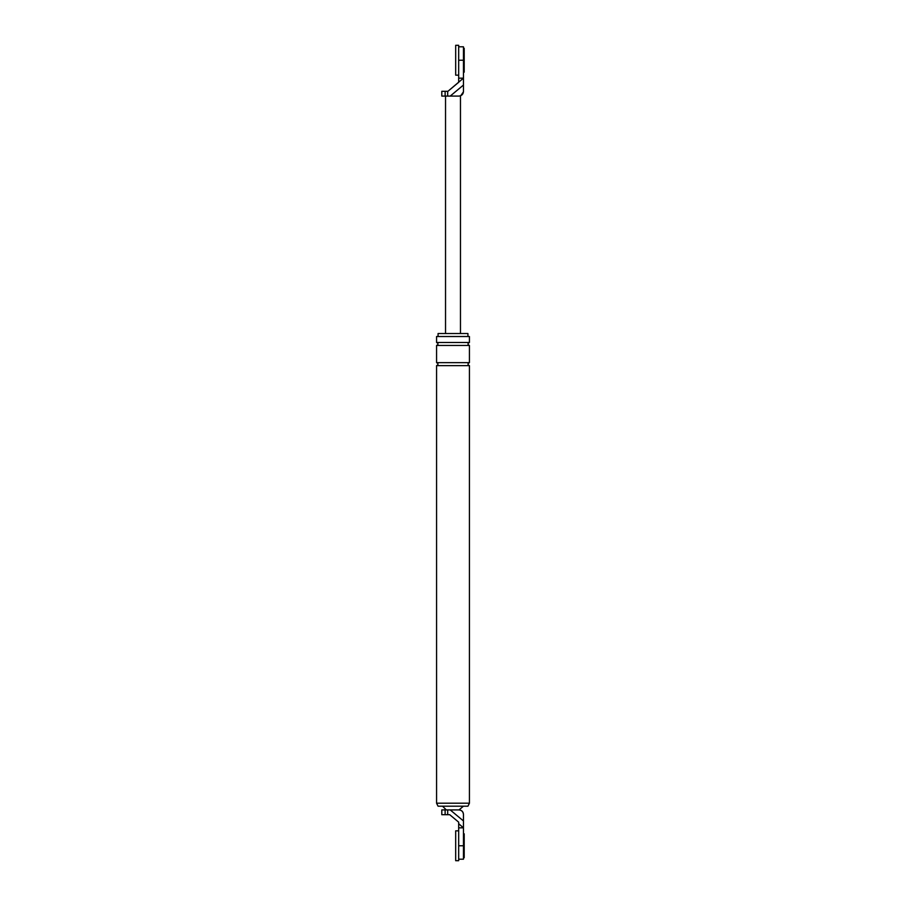 <?xml version="1.0" encoding="UTF-8"?>
<svg xmlns="http://www.w3.org/2000/svg" width="906" height="906" viewBox="0 0 906 906"><rect width="100%" height="100%" fill="white"/><g stroke="black" fill="none" stroke-linecap="round" stroke-linejoin="round"><path stroke-width="1.36" d="M463.453 48.29L464.2 48.29L464.2 72.186L463.453 72.186M458.674 75.164L458.674 45.3L455.684 45.3L455.684 75.164L458.674 75.164M463.453 833.814L464.2 833.814L464.2 857.71L463.453 857.71M458.674 860.7L458.674 830.836L455.684 830.836L455.684 860.7L458.674 860.7M436.567 803.203L438.062 806.193L467.938 806.193L469.433 803.203L436.567 803.203L436.567 365.639L469.433 365.639L469.433 803.203M469.433 336.511L436.567 336.511L438.062 336.511L438.062 333.533L467.938 333.533L467.938 336.511L469.433 336.511L469.433 342.491C467.507 343.487 467.507 344.484 469.433 345.469L469.433 362.649C467.507 363.646 467.507 364.642 469.433 365.639M438.062 336.511L467.938 336.511M458.674 859.205L463.453 859.205L463.453 827.846L458.674 827.846L458.674 823.69L463.453 827.846L463.453 820.949L450.214 809.919L441.8 809.919L441.8 814.698L447.689 814.698L447.689 809.919M463.453 806.193L458.968 809.919C461.675 810.213 463.17 811.708 463.453 814.403L463.453 820.949M449.716 814.698L458.674 822.161L449.716 814.698L447.689 814.698M458.674 827.846L458.674 845.762L463.453 845.762M458.674 823.69L458.674 822.161M458.968 809.919L450.214 809.919M446.284 809.93L442.547 806.193M436.567 336.511L436.567 342.491L469.433 342.491M436.567 342.491C438.493 343.487 438.493 344.484 436.567 345.469L469.433 345.469M436.567 345.469L436.567 362.649L469.433 362.649M436.567 362.649C438.493 363.646 438.493 364.642 436.567 365.639M458.674 46.795L463.453 46.795L463.453 91.597C463.17 94.292 461.675 95.787 458.968 96.081L450.214 96.081L463.453 85.051M458.674 78.154L458.674 82.31L447.926 91.302L463.453 78.154L458.674 78.154L458.674 60.238L463.453 60.238M447.926 91.302L441.8 91.302L441.8 96.081L450.214 96.081M463.453 91.857L460.463 96.081L460.463 333.533M445.537 96.081L445.537 333.533M445.129 814.698L445.129 809.919M445.129 91.302L445.129 96.081M447.689 91.302L447.689 96.081M459.716 809.919C462.037 810.496 463.283 811.969 463.453 814.347"/></g></svg>
